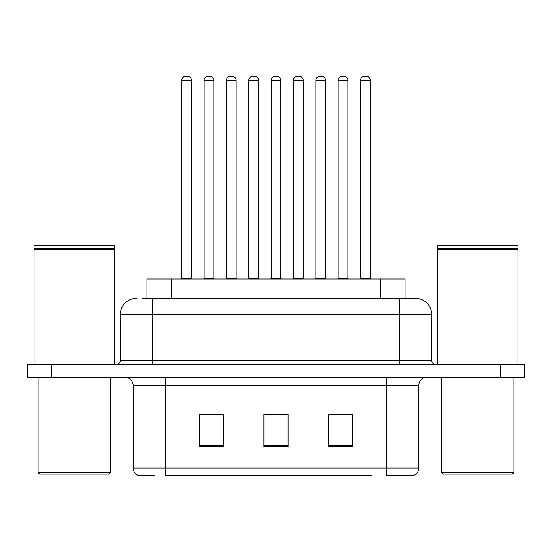 <?xml version="1.0" encoding="UTF-8"?>
<svg xmlns="http://www.w3.org/2000/svg" width="552" height="552" viewBox="0 0 552 552"><rect width="100%" height="100%" fill="white"/><g stroke="black" fill="none" stroke-linecap="round" stroke-linejoin="round"><path stroke-width="0.83" d="M146.977 298.342L146.977 278.981L405.023 278.981L405.023 298.342M154.601 475.769L139.456 475.769M418.747 468.027C418.526 471.891 416.587 474.472 412.944 475.769L386.49 475.769L386.49 468.027L418.747 468.027L418.747 385.441A8.066 8.066 0 0 1 426.813 377.375M139.056 475.769A8.066 8.066 0 0 1 133.253 468.027L133.253 385.441C132.77 380.542 130.086 377.858 125.187 377.375M51.791 364.472L524.4 364.472L524.4 370.923L27.6 370.923L27.6 377.375L51.791 377.375L51.791 370.923L27.6 370.923L27.6 364.472L51.791 364.472L51.791 370.923L524.4 370.923L524.4 377.375L51.791 377.375M352.618 446.816L352.618 414.552L328.419 414.552L328.419 446.816L352.618 446.816M223.581 446.816L223.581 414.552L199.382 414.552L199.382 446.816L223.581 446.816M288.096 446.816L288.096 414.552L263.904 414.552L263.904 446.816L288.096 446.816M371.986 475.769L165.51 475.769L165.51 468.027L386.49 468.027L386.49 385.441L133.253 385.441M202.929 414.718L215.032 414.718M336.968 414.718L349.071 414.718M269.949 414.718L282.051 414.718M142.492 298.342L415.276 298.342M142.126 298.342L152.607 298.342L152.607 314.467L120.35 314.467L120.35 360.442A4.03 4.03 0 0 1 116.313 364.472M136.475 298.342A16.132 16.132 0 0 0 120.35 314.467M415.525 298.342A16.132 16.132 0 0 1 431.65 314.467L431.65 360.442C431.892 362.892 433.237 364.23 435.687 364.472M191.482 80.261L181.801 80.261A4.03 4.03 0 0 1 185.831 76.231L187.445 76.231A4.03 4.03 0 0 1 191.482 80.261L191.482 278.18A0.807 0.807 0 0 0 192.289 278.981M181.801 80.261L181.801 278.18A0.807 0.807 0 0 1 180.994 278.981M187.445 76.231L185.831 76.231M204.143 80.261A4.03 4.03 0 0 1 208.173 76.231L209.788 76.231A4.03 4.03 0 0 1 213.817 80.261L204.143 80.261L204.143 278.18A0.807 0.807 0 0 1 203.336 278.981M213.817 80.261L213.817 278.18A0.807 0.807 0 0 0 214.624 278.981M209.788 76.231L208.173 76.231M236.159 80.261L226.479 80.261A4.03 4.03 0 0 1 230.515 76.231L232.13 76.231A4.03 4.03 0 0 1 236.159 80.261L236.159 278.18A0.807 0.807 0 0 0 236.967 278.981M226.479 80.261L226.479 278.18A0.807 0.807 0 0 1 225.671 278.981M232.13 76.231L230.515 76.231M280.837 80.261L271.163 80.261A4.03 4.03 0 0 1 275.193 76.231L276.807 76.231A4.03 4.03 0 0 1 280.837 80.261L280.837 278.18A0.807 0.807 0 0 0 281.644 278.981M271.163 80.261L271.163 278.18A0.807 0.807 0 0 1 270.356 278.981M276.807 76.231L275.193 76.231M325.521 80.261L315.841 80.261A4.03 4.03 0 0 1 319.87 76.231L321.485 76.231A4.03 4.03 0 0 1 325.521 80.261L325.521 278.18A0.807 0.807 0 0 0 326.329 278.981M315.841 80.261L315.841 278.18A0.807 0.807 0 0 1 315.033 278.981M321.485 76.231L319.87 76.231M370.199 80.261L360.518 80.261A4.03 4.03 0 0 1 364.555 76.231L366.169 76.231A4.03 4.03 0 0 1 370.199 80.261L370.199 278.18A0.807 0.807 0 0 0 371.006 278.981M360.518 80.261L360.518 278.18A0.807 0.807 0 0 1 359.711 278.981M366.169 76.231L364.555 76.231M248.821 80.261A4.03 4.03 0 0 1 252.85 76.231L254.465 76.231A4.03 4.03 0 0 1 258.502 80.261L248.821 80.261L248.821 278.18A0.807 0.807 0 0 1 248.014 278.981M258.502 80.261L258.502 278.18A0.807 0.807 0 0 0 259.309 278.981M254.465 76.231L252.85 76.231M293.498 80.261A4.03 4.03 0 0 1 297.535 76.231L299.149 76.231A4.03 4.03 0 0 1 303.179 80.261L293.498 80.261L293.498 278.18A0.807 0.807 0 0 1 292.691 278.981M303.179 80.261L303.179 278.18A0.807 0.807 0 0 0 303.986 278.981M299.149 76.231L297.535 76.231M338.183 80.261A4.03 4.03 0 0 1 342.212 76.231L343.827 76.231A4.03 4.03 0 0 1 347.857 80.261L338.183 80.261L338.183 278.18A0.807 0.807 0 0 1 337.375 278.981M347.857 80.261L347.857 278.18A0.807 0.807 0 0 0 348.664 278.981M343.827 76.231L342.212 76.231M109.055 474.154L39.696 474.154L38.081 472.54L110.669 472.54L109.055 474.154M38.081 377.375L38.081 472.54M110.669 377.375L110.669 472.54M34.051 249.545L34.459 249.145L114.298 249.145L114.699 249.545L34.051 249.545L34.051 364.472M114.699 249.545L114.699 364.472M114.298 249.145L114.699 248.738L34.051 248.738L34.459 249.145M114.699 248.738L114.699 245.109L34.051 245.109L34.051 248.738M512.304 474.154L442.945 474.154L441.331 472.54L513.919 472.54L512.304 474.154M441.331 377.375L441.331 472.54M513.919 377.375L513.919 472.54M437.301 249.545L437.702 249.145L517.541 249.145L517.948 249.545L437.301 249.545L437.301 364.472M517.948 249.545L517.948 364.472M517.541 249.145L517.948 248.738L437.301 248.738L437.702 249.145M517.948 248.738L517.948 245.109L437.301 245.109L437.301 248.738M171.168 298.342L171.168 278.981M380.832 298.342L380.832 278.981M386.49 377.375L386.49 385.441L418.747 385.441M133.253 468.027L165.51 468.027L165.51 377.375M500.209 377.375L500.209 364.472M288.096 445.692L263.904 445.692M223.581 445.692L199.382 445.692M352.618 445.692L328.419 445.692M152.607 364.472L152.607 360.442L431.65 360.442M120.35 360.442L152.607 360.442L152.607 314.467L399.393 314.467L399.393 364.472M431.65 314.467L399.393 314.467L399.393 298.342M181.801 278.18L191.482 278.18M204.143 278.18L213.817 278.18M226.479 278.18L236.159 278.18M271.163 278.18L280.837 278.18M315.841 278.18L325.521 278.18M360.518 278.18L370.199 278.18M248.821 278.18L258.502 278.18M293.498 278.18L303.179 278.18M338.183 278.18L347.857 278.18"/></g></svg>
